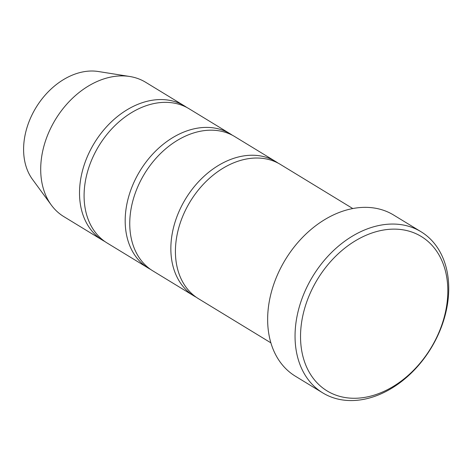 <?xml version="1.0" encoding="UTF-8"?>
<svg xmlns="http://www.w3.org/2000/svg" width="472" height="472" viewBox="0 0 472 472"><rect width="100%" height="100%" fill="white"/><g stroke="black" fill="none" stroke-linecap="round" stroke-linejoin="round"><path stroke-width="0.71" d="M148.279 268.102L107.179 243.045A78.647 57.661 -58.6 0 1 84.087 196.293A78.647 57.661 -58.6 0 1 120.702 120.389A78.647 57.661 -58.6 0 1 189.06 108.743L230.159 133.794A78.647 57.661 121.4 0 0 161.808 145.441A78.647 57.661 121.4 0 0 125.186 221.35A78.647 57.661 121.4 0 0 148.279 268.102A78.647 57.661 121.4 0 0 150.609 269.423M232.395 135.263A78.647 57.661 121.4 0 0 230.159 133.794M186.729 107.421A78.647 57.661 121.4 0 0 184.493 105.958L145.677 82.293A78.647 57.661 121.4 0 0 129.706 76.482L98.294 71.508A66.003 48.392 121.4 0 0 23.6 149.86A66.003 48.392 121.4 0 0 32.509 179.419L51.318 205.066A78.647 57.661 121.4 0 0 63.797 216.601L102.613 240.26A78.647 57.661 121.4 0 0 104.937 241.581M129.706 76.482A78.647 57.661 121.4 0 0 40.704 169.843A78.647 57.661 121.4 0 0 51.318 205.066M184.493 105.958A78.647 57.661 121.4 0 0 116.136 117.605A78.647 57.661 121.4 0 0 79.52 193.508A78.647 57.661 121.4 0 0 102.613 240.26M193.945 295.944L152.845 270.887A78.647 57.661 -58.6 0 1 129.753 224.135A78.647 57.661 -58.6 0 1 166.374 148.226A78.647 57.661 -58.6 0 1 234.726 136.579L275.825 161.636A78.647 57.661 121.4 0 0 207.473 173.283A78.647 57.661 121.4 0 0 170.852 249.192A78.647 57.661 121.4 0 0 193.945 295.944A78.647 57.661 121.4 0 0 196.275 297.266M278.067 163.1A78.647 57.661 121.4 0 0 275.825 161.636M270.887 342.849L198.511 298.729A78.647 57.661 -58.6 0 1 175.419 251.977A78.647 57.661 -58.6 0 1 212.04 176.068A78.647 57.661 -58.6 0 1 280.392 164.421L352.767 208.541M322.754 392.893L295.354 376.19A94.376 69.195 -58.6 0 1 267.648 320.087A94.376 69.195 -58.6 0 1 311.585 229.003A94.376 69.195 -58.6 0 1 393.613 215.025L421.012 231.728A94.376 69.195 121.4 0 0 338.984 245.705A94.376 69.195 121.4 0 0 295.047 336.79A94.376 69.195 121.4 0 0 322.754 392.893A94.376 69.195 121.4 0 0 430.966 348.33A94.376 69.195 121.4 0 0 421.012 231.728M300.534 337.161A90.447 66.316 121.4 0 0 411.478 372.355A90.447 66.316 121.4 0 0 410.492 231.593A90.447 66.316 121.4 0 0 300.534 337.161"/></g></svg>
